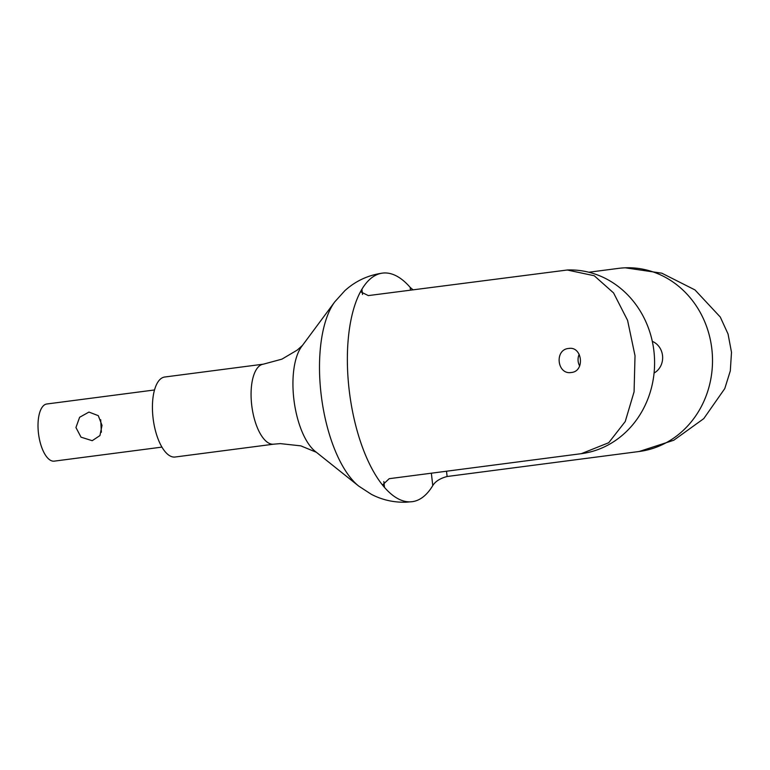 <?xml version="1.0" encoding="UTF-8"?>
<svg xmlns="http://www.w3.org/2000/svg" width="770" height="770" viewBox="0 0 770 770"><rect width="100%" height="100%" fill="white"/><g stroke="black" fill="none" stroke-linecap="round" stroke-linejoin="round"><path stroke-width="1.16" d="M88.954 412.075L79.618 417.273L75.941 427.533L81.033 437.177L92.217 440.69L99.946 435.56L102.015 425.358L98.281 415.656L88.954 412.075M101.37 432.249L100.697 419.727M579.656 365.962A12.099 10.992 87.8 0 1 579.194 354.315M568.635 348.464C554.198 349.561 557.095 375.077 571.369 372.488C585.21 371.419 582.351 345.913 568.635 348.464L569.55 348.387M570.454 372.565L571.369 372.488M652.306 341.37A17.287 15.698 87.8 0 1 662.527 355.548A17.287 15.698 87.8 0 1 654.077 373.036M567.221 270L594.247 275.747L613.565 292.927L627.579 320.349L635.019 355.74L634.076 391.815L625.24 421.546L608.733 442.712L581.302 453.674A92.198 83.709 87.8 0 0 654.308 355.134A92.198 83.709 87.8 0 0 567.394 269.991L368.339 295.593L361.188 292.08L361.919 289.212A115.25 48.125 -97.4 0 1 382.459 273.119A115.25 48.125 -97.4 0 1 384.307 272.965A115.25 48.125 -97.4 0 1 410.179 287.383L412.98 289.78M446.513 471.23L447.11 476.505C440.113 478.363 435.329 481.394 432.769 485.591A115.25 48.125 -97.4 0 1 412.229 501.684A115.25 48.125 -97.4 0 1 410.381 501.838A115.25 48.125 -97.4 0 1 384.5 487.42L383.104 484.445L389.197 478.69L581.302 453.674M358.753 486.111L315.286 451.422A57.625 24.062 -97.4 0 1 294.063 400.852A57.625 24.062 -97.4 0 1 301.628 346.539L334.757 301.869A101.226 42.273 -97.4 0 0 321.485 397.281A101.226 42.273 -97.4 0 0 358.753 486.111L371.352 494.321C382.122 499.923 393.682 502.55 406.031 502.204L412.229 501.684M174.482 457.072A40.338 16.844 -97.4 0 1 153.115 418.428A40.338 16.844 -97.4 0 1 164.703 377.021L263.35 364.172A40.338 16.844 -97.4 0 0 251.761 405.578A40.338 16.844 -97.4 0 0 273.129 444.223A40.338 16.844 -97.4 0 0 273.774 444.165L175.127 457.014A40.338 16.844 -97.4 0 1 174.482 457.072M161.941 447.11L54.218 461.143A28.808 12.031 -97.4 0 1 53.756 461.182A28.808 12.031 -97.4 0 1 38.5 433.577A28.808 12.031 -97.4 0 1 46.778 404L154.501 389.967M447.11 476.505L639.216 451.49A92.198 83.709 -92.2 0 0 712.221 352.949A92.198 83.709 -92.2 0 0 625.307 267.806A92.198 83.709 -92.2 0 0 618.358 268.393L588.838 272.233M639.216 451.49L673.76 440.248L703.751 418.639L724.772 388.59L730.307 370.89L731.5 352.294L728.054 334.007L720.277 317.038L694.973 289.924L661.825 273.186L625.307 267.806M383.835 481.529L384.5 487.42A115.25 48.125 -97.4 0 1 361.919 289.212L362.516 294.429M432.769 485.591L431.354 473.204M410.487 290.107L410.179 287.383M382.459 273.119C367.993 275.198 355.451 281.06 344.835 290.704L334.757 301.869M316.355 452.279L300.82 445.859L280.328 443.616L273.774 444.165M302.446 345.432L297.297 350.052L281.916 359.147L263.35 364.172"/></g></svg>
